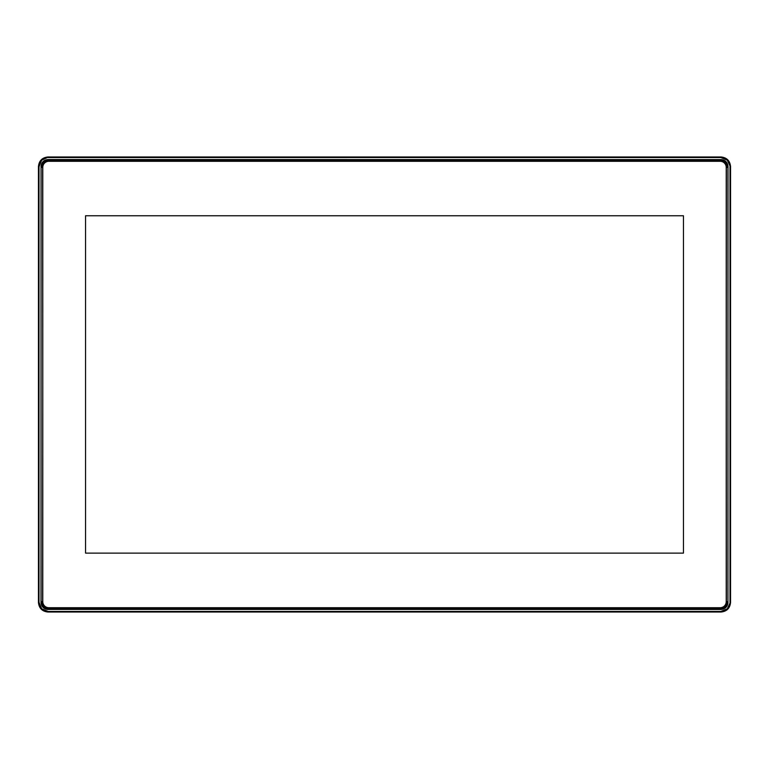 <?xml version="1.0" encoding="UTF-8"?>
<svg xmlns="http://www.w3.org/2000/svg" width="769" height="769" viewBox="0 0 769 769"><rect width="100%" height="100%" fill="white"/><g stroke="black" fill="none" stroke-linecap="round" stroke-linejoin="round"><path stroke-width="1.15" d="M48.168 611.48L720.832 611.48L727.32 608.798L730.348 602.31L727.561 609.038L720.832 611.826L48.168 611.826L41.439 609.038L38.652 602.31L38.652 166.69L41.439 159.962L48.168 157.174L41.68 160.202L38.998 166.69L38.998 602.31L41.68 608.798L48.168 611.48L47.966 612.028C42.228 611.422 39.056 608.25 38.45 602.511L38.45 166.488C39.056 160.75 42.228 157.578 47.966 156.972L721.034 156.972C726.772 157.578 729.944 160.75 730.55 166.488L730.55 602.511C729.944 608.25 726.772 611.422 721.034 612.028L47.966 612.028M38.45 166.488L38.998 166.69M47.966 156.972L720.832 157.174L727.561 159.962L730.348 166.69L727.32 160.202L720.832 157.52L48.168 157.52M730.55 166.488L730.55 602.511M38.998 602.31L38.45 602.511M730.002 602.31L730.002 166.69M47.986 609.413L721.072 609.471L47.986 609.413C43.804 608.981 41.497 606.674 41.065 602.492L41.065 166.508C41.497 162.326 43.804 160.019 47.986 159.587L721.014 159.587C725.196 160.019 727.503 162.326 727.935 166.508L727.935 602.492C727.503 606.674 725.196 608.981 721.014 609.413M47.928 609.471C43.756 609.029 41.449 606.722 41.007 602.55L41.065 602.492M41.065 166.508L41.007 602.55M41.007 166.45C41.449 162.278 43.756 159.971 47.928 159.529L47.986 159.587M721.014 159.587L47.928 159.529M721.072 159.529C725.244 159.971 727.551 162.278 727.993 166.45L727.935 166.508M727.935 602.492L727.993 166.45M727.993 602.55C727.551 606.722 725.244 609.029 721.072 609.471M42.776 383.308L42.631 167.363M42.631 601.656L42.776 385.692M726.369 167.363L726.224 383.308M726.224 385.692L726.369 601.656M42.776 167.363L41.911 167.363A6.921 6.921 0 0 1 48.831 160.442L720.169 160.442A6.921 6.921 0 0 1 727.09 167.363L726.224 167.363A6.056 6.056 0 0 0 720.169 161.307L48.831 161.307A6.056 6.056 0 0 0 42.776 167.363L42.776 601.656L41.911 601.656A6.921 6.921 0 0 0 48.831 608.577L720.169 608.577L720.169 607.712A6.056 6.056 0 0 0 726.224 601.656L726.224 167.363M42.776 601.656A6.056 6.056 0 0 0 48.831 607.712L720.169 607.712M720.169 608.577A6.921 6.921 0 0 0 727.09 601.656L726.224 601.656M683.449 215.762L85.561 215.762L85.561 553.122L683.449 553.122L683.449 215.762L85.561 215.753L85.561 553.122L683.449 553.122L683.449 215.753M38.796 166.69A9.516 9.516 0 0 0 38.796 166.835L38.796 602.165A9.516 9.516 0 0 0 38.796 602.31M730.204 602.31A9.516 9.516 0 0 0 730.204 602.165L730.204 166.835A9.516 9.516 0 0 0 730.204 166.69M721.034 156.972L720.832 157.52M721.034 612.028L720.832 611.48M48.831 607.712L48.831 608.577M48.831 161.307L48.831 160.442M720.169 160.442L720.169 161.307"/></g></svg>
